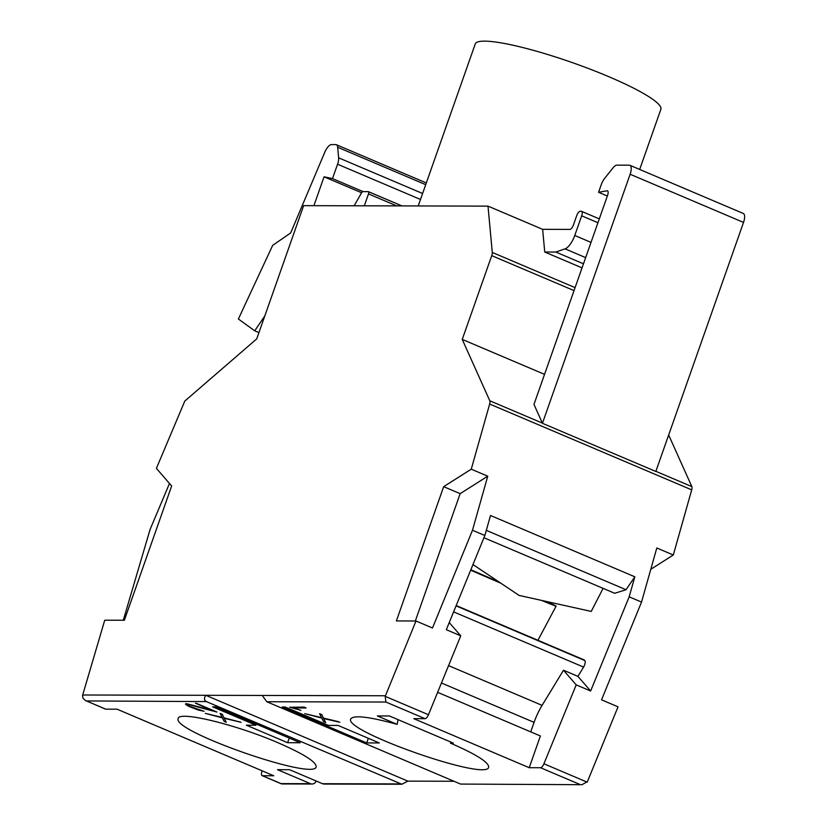 <?xml version="1.0" encoding="UTF-8"?>
<svg xmlns="http://www.w3.org/2000/svg" width="826" height="826" viewBox="0 0 826 826"><rect width="100%" height="100%" fill="white"/><g stroke="black" fill="none" stroke-linecap="round" stroke-linejoin="round"><path stroke-width="1.24" d="M354.251 205.788L354.261 205.746A2.426 0.94 113 0 1 354.726 204.734L361.54 192.881A2.426 0.94 113 0 1 362.882 191.622L368.303 191.642A2.426 0.94 113 0 1 368.458 191.673A2.426 0.94 113 0 1 368.51 193.914L364.328 205.808M533.968 404.389L607.595 195.308A4.863 1.879 -67 0 0 607.482 190.827A4.863 1.879 -67 0 0 606.996 190.785L598.561 192.313L601.235 184.745A9.716 3.758 113 0 1 604.673 178.333L613.078 167.792A9.716 3.758 113 0 1 616.867 165.148L629.298 165.179A9.716 3.758 113 0 1 629.908 165.303A9.716 3.758 113 0 1 630.135 174.255L542.434 423.284A4.863 1.879 -67 0 0 542.372 423.108L533.968 404.389M255.957 725.218L212.664 706.829L215.689 706.829L300.21 742.739L287.624 742.708L246.385 725.197L255.957 725.218L256.349 724.103M487.753 476.179L460.154 493.669L443.665 486.659L471.264 469.178L487.753 476.179L472.482 530.251L432.494 627.997L415.994 620.997L385.205 696.349L385.907 702.038L425.08 718.682A4.863 1.879 -67 0 0 428.467 714.727L460.743 635.834L449.241 622.556M188.607 706.271L185.602 704.392L185.582 703.773L187.048 703.773L211.683 710.236L196.113 703.205L216.949 712.064L189.02 704.661L187.719 704.65L187.739 705.208L189.763 706.354L204.074 711.258L198.085 710.009L188.607 706.271L198.126 709.895L203.805 711.145M185.633 703.773L188.638 706.158M582.041 267.872L544.737 252.023L542.641 229.339L488.001 206.128L303.638 205.653L256.721 338.887L184.797 401.075L156.403 468.373L171.653 485.967L124.365 620.254L104.737 620.202L82.517 695.585L83.023 698.218L85.233 700.417L105.47 709.1A4.863 1.879 -67 0 0 105.769 709.162L117.096 709.193L273.778 775.759L262.451 775.728A4.863 1.879 113 0 1 262.152 775.666A4.863 1.879 113 0 1 261.852 771.763L262.131 770.813M289.74 707.252L304.123 707.108L306.147 707.965L293.251 707.934L300.86 710.339L289.781 707.139L296.121 709.08M415.994 620.997L396.377 620.945L443.665 486.659M366.703 742.915L282.182 707.004L285.197 707.004L328.49 725.404L338.061 725.424L379.299 742.946L366.703 742.915L368.334 738.289M450.428 743.121C476.385 754.417 489.126 762.47 488.651 767.302C486.39 781.448 341.912 730.597 350.833 718.785C354.106 714.934 369.542 716.792 397.151 724.361L377.348 715.946L389.438 715.977L453.34 743.132L450.428 743.121L450.882 742.078M258.941 332.599L254.718 330.813L238.384 318.991L272.683 245.363L290.68 232.932L324.794 152.221A9.716 3.758 113 0 1 331.463 144.581L335.748 144.591A9.716 3.758 113 0 1 336.347 144.715A9.716 3.758 113 0 1 337.658 147.255L338.629 157.818A9.716 3.758 113 0 1 337.555 164.229L332.496 178.612L324.06 176.805L313.89 205.684M472.978 564.54L519.089 595.412L591.23 611.426L603.094 588.36M460.578 784.07L582 784.7L460.578 784.07L266.788 701.739L262.245 695.451L205.829 695.306C203.888 698.156 204.053 700.252 206.335 701.584L401.849 784.246L324.143 784.05A4.863 4.419 -89.9 0 1 322.553 783.719L289.575 769.708L277.484 769.677L310.462 783.688A4.863 4.419 90.1 0 0 316.151 780.993M542.641 229.339L569.837 229.401A4.863 1.879 -67 0 0 573.45 224.879L576.641 215.813A4.863 1.879 113 0 1 580.255 211.28L581.256 211.291A4.863 1.879 113 0 1 581.566 211.353A4.863 1.879 113 0 1 581.68 215.823L574.762 235.482A14.579 5.648 113 0 1 565.046 248.853L555.815 252.044L544.737 252.023M530.726 731.877L534.081 722.358A36.437 14.104 113 0 1 542.093 705.363L563.497 670.227L576.197 684.878L543.921 763.782A4.863 1.879 113 0 1 540.524 767.726L529.208 767.705L413.754 718.651L425.08 718.682M563.497 670.227L577.932 676.36L590.631 691.011L576.197 684.878M338.361 721.656L323.73 718.558L325.681 722.523L323.555 721.614L321.789 718.093L304.753 713.623L321.541 717.639L319.559 713.664L321.717 714.573L323.482 718.093L338.361 721.656M305.455 713.788L321.82 717.98L323.596 721.501L325.609 722.358M542.434 423.284L655.823 471.46L743.524 222.421A9.716 3.758 -67 0 0 743.297 213.469L629.908 165.303M460.154 493.669L415.323 620.997M123.281 620.254L150.095 529.435L169.485 483.468M499.038 581.989L470.841 569.764M460.743 635.834L446.319 629.701L484.852 535.506L490.51 515.486L634.822 576.796L629.164 596.826L590.631 691.011M634.822 576.796L626.056 589.733L614.678 593.274L483.943 537.736M577.932 676.36L583.579 667.088A4.863 1.879 -67 0 0 584.818 660.563L584.519 660.222A7.289 2.819 -67 0 0 584.085 659.891L456.189 605.561M472.482 530.251L484.852 535.506M222.101 717.381L220.129 713.406L222.277 714.325L224.042 717.846L241.058 722.306L224.29 718.3L226.252 722.265L224.114 721.356L222.349 717.846L205.313 713.375L222.101 717.381L220.253 713.457M488.001 206.128L492.286 252.436A4.863 1.879 113 0 1 491.738 255.637L462.24 339.403L544.54 374.364M277.866 742.688C303.307 753.746 316.079 761.727 316.162 766.642C315.759 781.437 171.127 731.031 178.189 718.568C178.509 710.587 235.596 724.402 277.866 742.688M582 784.7L587.451 781.592L618.034 706.829L601.545 699.818L641.534 602.071L656.804 547.999L673.304 555.01L650.805 569.259M418.214 205.942L475.26 43.933A98.387 14.62 19.4 0 1 608.865 76.715A98.387 14.62 19.4 0 1 660.872 109.3L639.685 169.454M195.432 703.205L211.683 710.236M187.719 704.65L191.777 705.125L216.113 711.702M289.245 738.083L287.624 742.708M264.795 315.966L254.718 330.813M263.339 320.085L262.627 319.786M293.251 707.934L305.878 707.851M529.208 767.705L540.38 735.976L437.635 692.333M339.837 722.275L323.73 718.558M607.337 196.041L598.561 192.313M224.29 718.3L240.397 722.027M398.029 719.632L397.151 724.361M319.683 713.716L321.541 717.639M206.015 713.54L222.349 717.846M222.39 717.732L224.114 721.356M583.476 263.804L555.815 252.044M541.505 600.388A70.458 0.826 23.3 0 0 556.115 606.119A70.458 0.826 23.3 0 0 546.471 601.493M470.665 570.177A70.458 0.826 23.3 0 0 500.855 583.208M462.24 339.403L489.797 400.775A4.863 1.879 113 0 1 489.663 404.038L471.264 469.178M626.056 589.733L486.308 530.364M82.662 694.996L205.829 695.306L407.868 781.138L453.959 781.262M401.849 784.246L407.868 781.138M206.335 701.584L86.245 700.944M312.052 784.019L281.873 783.936L262.451 775.728M224.156 721.253L226.169 722.1M363.141 191.632L332.496 178.612M668.668 435.003L691.837 486.607A4.863 1.879 113 0 1 691.703 489.87L673.304 555.01M296.162 708.966L300.519 710.226M641.534 602.071L629.164 596.826M361.612 192.757L324.06 176.805M385.205 696.349L428.467 714.727M422.592 193.49L338.629 157.818M425.7 184.663L337.658 147.255M542.093 705.363L448.559 665.622M534.081 722.358L441.445 682.999M743.524 222.421L630.135 174.255M420.486 199.469L337.555 164.229M492.286 252.436L575.092 287.613M310.462 783.688L281.005 783.616M400.125 783.915L322.553 783.719M87.215 701.284L105.769 709.162M583.579 667.088L453.608 611.88M491.738 255.637L574.039 290.607M584.818 660.563L456.066 605.861M591.013 242.39L574.762 235.482M597.941 222.731L581.68 215.823M584.519 660.222L456.148 605.675M607.853 191.147L606.996 190.785M585.655 257.609L565.046 248.853M396.717 205.891L368.51 193.914M385.907 702.038L266.788 701.739M579.697 784.37L540.524 767.726M385.412 695.76L262.245 695.451M401.88 205.901L368.582 191.756M489.797 400.775L542.372 423.108M691.837 486.607L655.875 471.326M489.663 404.038L691.703 489.87M587.183 782.16L543.921 763.782M537.922 640.284L556.115 606.119M599.294 218.88L581.566 211.353M401.963 205.901L368.458 191.673M281.367 783.833L262.152 775.666M426.309 182.938L336.347 144.715"/></g></svg>
